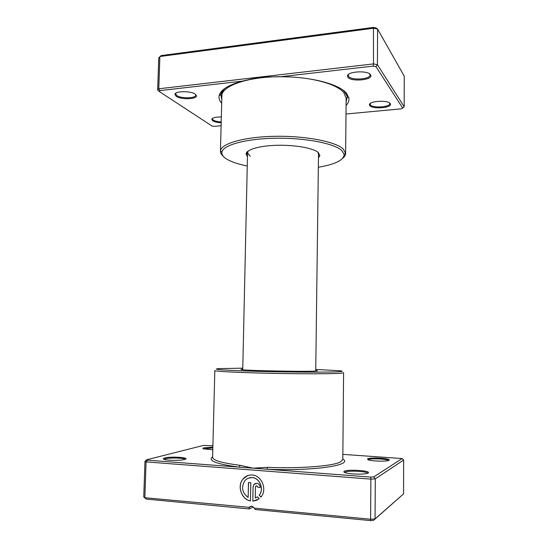 <?xml version="1.0" encoding="UTF-8"?>
<svg xmlns="http://www.w3.org/2000/svg" width="548" height="548" viewBox="0 0 548 548"><rect width="100%" height="100%" fill="white"/><g stroke="black" fill="none" stroke-linecap="round" stroke-linejoin="round"><path stroke-width="0.82" d="M280.24 76.782L260.526 76.987L373.51 63.904L373.222 66.109L280.24 76.782C310.819 76.528 339.726 84.262 346.665 93.489L348.905 98.147C349.24 100.688 348.295 103.12 346.076 105.442M195.287 94.181L196.41 95.674C197.342 99.332 180.888 99.825 176.155 96.304L174.908 94.366C174.99 90.92 191.053 90.769 195.287 94.181M175.97 93.105L175.634 93.9L176.805 95.544C181.107 98.756 196.074 98.434 195.725 95.126L195.437 94.297M221.186 122.759C217.323 122.533 214.48 121.868 212.658 120.766L211.74 119.334C212.528 117.71 215.727 116.93 221.337 116.984M212.597 118.327L212.391 118.868L213.261 120.081C214.953 121.115 217.604 121.738 221.207 121.951M370.51 74.74L370.818 75.487C372.051 80.296 350.823 81.885 347.864 77.247L347.48 75.925C347.535 71.322 368.105 70.233 370.51 74.74M348.72 74.261L348.24 75.398L348.617 76.419C351.282 80.638 370.517 79.392 370.058 74.987L369.599 73.864M390.245 103.593L390.464 104.127C391.525 108.025 372.078 109.353 369.722 105.579L369.441 104.627C369.421 100.873 388.327 99.907 390.245 103.593M370.414 103.36L370.4 104.839C372.53 108.285 390.203 107.216 389.772 103.634L389.498 102.901M247.463 156.653L246.1 154.276C245.579 149.871 258.848 145.768 276.795 145.295C294.721 144.782 313.141 148.07 318.217 152.44L319.895 155.564L318.457 157.893M319.895 155.564L318.504 154.166L317.847 152.145M318.34 167.256C335.129 164.393 343.74 160.153 344.171 154.522L341.904 150.618C334.595 143.48 305.133 137.692 275.151 138.24C245.134 138.726 222.419 145.288 221.885 152.385C221.645 154.844 223.44 157.194 227.262 159.42C231.907 162.064 238.572 164.263 247.251 166.01M223.2 156.187C221.351 154.598 220.433 152.974 220.454 151.31L220.488 150.919C220.974 143.603 244.203 136.815 274.98 136.301C305.729 135.733 335.903 141.713 343.329 149.083L345.63 153.495C345.596 155.159 344.624 156.755 342.719 158.269M159.187 91.461L157.666 90.016L158.783 88.776L260.526 76.987L242.237 81.152L159.982 90.591L159.187 91.461L212.035 126.019L214.405 126.362L221.111 125.732M157.666 90.016L158.762 57.903L161.167 55.581L373.441 27.4L373.51 63.904L377.408 64.685L404.191 106.785L404.239 76.151L377.593 29.078L373.715 28.215L159.879 56.519L158.783 88.776L159.982 90.591M345.994 114.018L401.17 108.84L402.718 108.072L375.976 66.657L373.222 66.109M375.976 66.657L377.408 64.685L377.593 29.078L376.181 28.017L373.441 27.4M221.687 103.271C219.549 100.873 218.693 98.407 219.118 95.879C220.323 89.982 228.03 85.07 242.237 81.152M248.271 150.933L247.552 152.919L250.251 156.29M404.191 106.785L402.718 108.072M242.764 369.119L240.928 369.496C241.565 370.564 305.962 371.887 315.895 371.023L317.552 370.832L315.737 370.393M212.898 445.784L203.459 445.421L146.679 459.765L147.467 460.183L239.168 467.129L240.127 465.314L253.066 468.177L267.445 467.355C299.818 468.732 332.8 466.095 340.342 462.012L342.801 459.553L343.603 372.77L341.192 373.229C333.417 373.921 301.681 373.989 269.753 373.291C237.784 372.599 214.391 371.352 214.83 370.523L212.603 457.279C212.823 460.347 221.995 463.026 240.127 465.314M248.388 478.157L252.169 477.589C259.608 477.822 264.3 488.857 259.457 494.899L259.396 494.926C264.246 488.885 259.553 477.849 252.107 477.616C249.135 477.452 246.669 478.541 244.709 480.884C241.004 487.343 242.148 492.851 248.155 497.406L248.47 482.528L250.82 482.726L250.443 500.934C241.435 499.481 236.88 485.98 242.963 479.062C245.408 476.164 248.47 474.815 252.162 475.013C261.437 475.287 267.335 489.022 261.321 496.604L260.916 497.125L259.252 495.111M247.586 475.664L243.031 479.034C236.962 485.939 241.469 499.392 250.443 500.893M253.101 486.836L253.895 484.5L256.731 483.22C258.882 483.631 260.047 485.042 260.218 487.439L257.841 487.24L256.676 485.829L255.731 486.261L255.471 487.035L255.245 498.05L257.539 496.817L259.19 498.831L252.806 501.153L253.101 486.836L252.806 501.153M255.272 483.439L253.957 484.473L253.162 486.809M256.204 485.898L256.738 485.802L257.841 487.24M344.302 471.273C347.843 469.026 372.263 470.794 368.105 473.034L366.982 473.451C362.886 474.643 349.343 474.191 345.302 472.725C343.815 472.218 343.48 471.732 344.302 471.273M367.598 473.267C367.256 471.273 347.829 470.335 345.076 472.157L344.699 472.499M367.557 458.834C370.332 457.039 392.395 458.505 389.025 460.286L388.244 460.58C384.826 461.615 371.619 461.142 368.256 459.868L367.557 458.834M388.464 460.519C387.648 458.936 370.38 458.183 368.256 459.621L368.037 459.786M164.688 457.991C170.997 456.189 191.341 457.614 184.772 459.423L184.628 459.464C180.888 460.628 167.832 460.628 164.366 459.457C162.831 458.964 162.941 458.471 164.688 457.991M185.06 459.334C184.491 457.902 169.736 457.512 165.325 458.799L164.078 459.361M212.795 449.757L203.664 448.894C202.548 448.524 202.623 448.161 203.897 447.812L212.864 447.134M212.843 447.894L203.637 448.887M242.785 368.174L219.378 368.605C209.151 369.215 225.94 370.523 259.54 371.4C293.057 372.284 331.355 372.38 339.753 371.674C343.117 371.4 342.904 371.078 339.123 370.701L315.751 369.448M212.617 456.82C207.418 460.621 216.268 464.06 239.168 467.129L370.88 477.103L373.784 476.918L375.277 478.877L371.16 479.144L146.083 461.889L144.864 497.721L249.258 507.352C251.053 505.667 252.71 505.934 254.231 508.14L370.934 519.257L375.072 518.888L403.581 493.871L403.636 460.046L375.277 478.877L375.072 518.888L373.558 520.333L370.633 520.6L255.21 509.53L254.231 508.14M370.88 477.103L370.633 520.6M403.581 493.871L373.558 520.333M147.467 460.183L146.083 461.889L144.973 461.286L143.761 496.933L146.152 499.07L143.761 496.933M373.784 476.918L402.095 458.56L342.849 454.367M253.32 506.948L249.251 508.955L146.152 499.07M249.066 507.647L249.251 508.955M402.095 458.56L403.636 460.046M144.973 461.286L146.679 459.765M257.903 487.213L260.218 487.405M252.868 501.119L257.149 500.119M257.546 496.824L256.032 497.721M259.314 495.084L260.958 497.077M248.532 482.535L248.155 497.406M342.808 459.087C353.987 465.06 313.901 471.307 267.157 469.246L267.445 467.355M308.421 78.754C326.642 81.844 338.459 86.481 343.87 92.667L346.144 98.256L346.124 99.983M344.13 91.009L347.281 96.606L346.11 101.784M220.454 151.31L221.871 96.085C221.262 86.283 246.812 76.83 279.364 76.713M221.782 99.613L220.796 94.4L224.139 88.913M342.966 90.112L344.713 91.886L347.281 96.606L348.905 98.147M195.718 94.955L196.41 95.674M370.044 74.768L370.818 75.487M389.765 103.476L390.464 104.127M221.885 152.385L220.488 150.919M345.63 153.495L346.144 98.256M242.75 369.763L247.545 152.7M370.311 74.48L370.304 75.008M370.133 103.579L369.441 104.627M348.247 74.644L347.48 75.925M175.648 93.324L174.908 94.366M344.171 154.522L345.617 153.104M247.545 152.926L246.1 154.276M212.405 118.745L211.74 119.334M225.331 88.057C220.899 92.16 220.995 94.242 220.796 94.4L219.118 95.879M221.871 96.085L221.83 97.818M315.73 371.037L318.511 153.94M249.258 507.352L251.553 506.229"/></g></svg>
